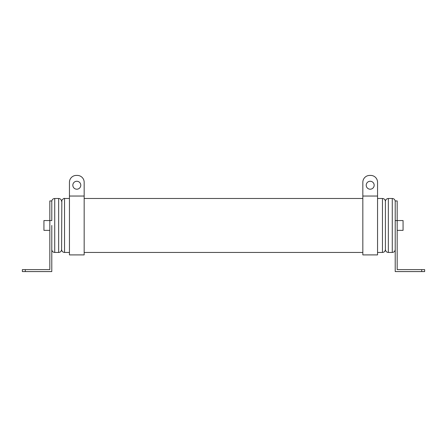 <?xml version="1.0" encoding="UTF-8"?>
<svg xmlns="http://www.w3.org/2000/svg" width="447" height="447" viewBox="0 0 447 447"><rect width="100%" height="100%" fill="white"/><g stroke="black" fill="none" stroke-linecap="round" stroke-linejoin="round"><path stroke-width="0.67" d="M377.553 196.043L377.553 254.902L362.835 254.902L362.835 182.287A6.867 6.867 0 0 1 369.703 175.42L370.68 175.42A6.867 6.867 0 0 1 377.553 182.287L377.553 196.043L362.835 196.043M69.447 196.043L69.447 254.902L84.165 254.902L84.165 196.043L69.447 196.043L69.447 182.287A6.867 6.867 0 0 1 76.32 175.42L77.297 175.42A6.867 6.867 0 0 1 84.165 182.287L84.165 196.043M374.167 185.231A3.973 3.973 0 0 1 370.194 189.204A3.973 3.973 0 0 1 366.216 185.231A3.973 3.973 0 0 1 370.194 181.258A3.973 3.973 0 0 1 374.167 185.231M80.784 185.231A3.973 3.973 0 0 1 76.806 189.204A3.973 3.973 0 0 1 72.833 185.231A3.973 3.973 0 0 1 76.806 181.258A3.973 3.973 0 0 1 80.784 185.231M385.403 225.461L385.403 201.424C385.225 199.636 384.247 198.652 382.459 198.479L382.459 252.443C384.247 252.27 385.225 251.292 385.403 249.504L385.403 225.461M64.541 252.443L64.541 198.479C64.195 198.082 63.29 198.68 61.831 200.273L61.597 249.504C61.775 251.292 62.753 252.27 64.541 252.443L69.447 252.443M395.215 225.942L395.215 200.932L397.176 200.932L397.176 220.555L395.215 220.555M51.785 225.461L51.785 230.132M397.176 230.367L403.065 230.367L403.065 220.555L397.176 220.555L397.176 269.619L424.65 269.619L424.65 271.58L421.705 271.58L421.705 269.619M49.824 200.932L51.785 200.932L49.824 200.932L49.824 220.555L43.935 220.555L43.935 230.367L49.824 230.367M421.705 271.58L395.215 271.58L395.215 220.628M51.785 200.932L51.785 220.628M51.785 230.294L51.785 271.58L22.35 271.58L22.35 269.619L25.295 269.619L25.295 271.58M51.785 220.555L49.824 220.555L49.824 269.619L25.295 269.619M385.403 249.504C385.577 251.292 386.554 252.27 388.342 252.443L388.342 198.479C386.554 198.652 385.577 199.636 385.403 201.424M58.658 252.443L54.73 252.443L54.73 198.479L58.658 198.479L58.658 252.443C60.446 252.27 61.423 251.292 61.597 249.504M388.342 252.443L392.27 252.443L392.27 198.479C394.058 198.652 395.036 199.636 395.215 201.424M84.165 198.479L362.835 198.479M377.553 198.479L382.459 198.479M64.541 198.479L69.447 198.479M58.658 198.479C60.446 198.652 61.423 199.636 61.597 201.424M388.342 198.479L392.27 198.479M54.73 198.479C52.942 198.652 51.964 199.636 51.785 201.424M84.165 252.443L362.835 252.443M377.553 252.443L382.459 252.443M392.27 252.443C394.058 252.27 395.036 251.292 395.215 249.504M54.73 252.443C52.942 252.27 51.964 251.292 51.785 249.504"/></g></svg>
